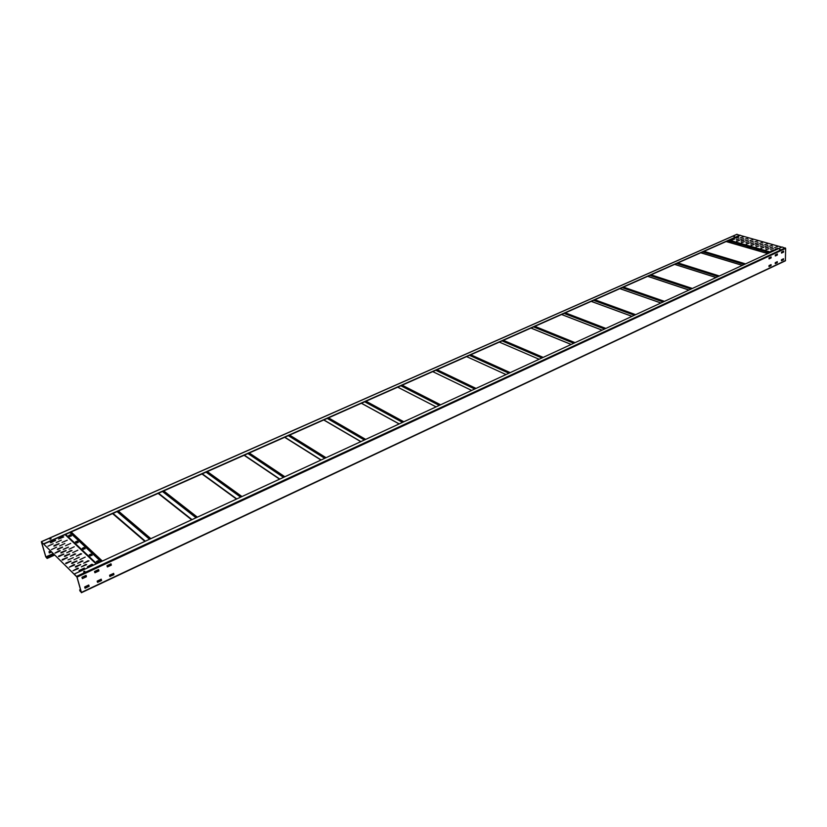 <?xml version="1.0" encoding="UTF-8"?>
<svg xmlns="http://www.w3.org/2000/svg" width="827" height="827" viewBox="0 0 827 827"><rect width="100%" height="100%" fill="white"/><g stroke="black" fill="none" stroke-linecap="round" stroke-linejoin="round"><path stroke-width="1.24" d="M109.981 576.543L109.619 575.22L113.661 573.4L113.909 574.693L109.857 576.419M80.539 589.754L79.785 590.106L80.054 591.067L81.253 592.256L76.911 576.967L74.296 574.021L77.056 577.112L785.65 248.41L785.371 260.836L81.439 592.587M775.292 255.843L777.122 254.995L777.173 254.054M781.505 252.948L783.324 252.101L783.376 251.17M769.027 258.758L770.878 257.9L770.919 256.959M107.262 566.815L111.19 564.975L110.973 563.797L111.345 565.12L107.396 566.96L106.972 565.74L110.994 563.787M94.805 572.604L98.795 570.754L98.558 569.565L98.94 570.899L94.95 572.76L94.516 571.54L98.578 569.565M82.369 578.621L86.256 576.584L86.132 575.427L86.401 576.739L82.369 578.621L81.987 577.277L86.029 575.396M781.443 260.608L783.252 259.761L783.303 258.841M775.25 263.524L777.07 262.666L777.122 261.745M768.996 266.459L770.847 265.591L770.888 264.671M109.846 576.388L113.764 574.548L113.537 573.38M97.462 582.208L101.421 580.347L101.194 579.179L101.576 580.492L97.596 582.363L97.162 581.133L101.214 579.169M85.078 588.255L84.705 586.922L88.727 585.03L89.161 586.25L85.078 588.255L88.944 586.209L88.716 585.04M79.785 590.106L81.397 592.411L77.056 577.112M775.292 254.985L777.359 253.982L777.328 255.047L775.333 255.977L775.292 254.985M781.515 252.101L783.562 251.098L783.531 252.163L781.515 253.083L781.515 252.101M769.027 257.9L771.126 256.928L771.074 257.962L769.069 258.892L769.027 257.9M781.453 259.771L783.5 258.758L783.458 259.823L781.453 260.743L781.453 259.771M775.25 262.676L777.308 261.663L777.277 262.728L775.261 263.658L775.25 262.676M769.007 265.612L771.095 264.63L771.043 265.653L769.017 266.594L769.007 265.612M783.303 259.451L781.443 260.319M777.122 262.355L775.25 263.234M770.888 265.281L768.996 266.17M113.744 574.145L109.743 576.026M101.401 579.944L97.359 581.846M88.934 585.805L84.84 587.728M783.303 259.296L781.453 260.164M777.122 262.2L775.25 263.079M770.888 265.126L768.996 266.015M113.692 573.948L109.691 575.83M101.349 579.748L97.307 581.65M88.871 585.609L84.778 587.542M80.488 589.558L79.63 589.961M74.296 574.021L782.125 246.994L785.65 248.41M84.499 571.839L83.703 571.891L83.972 571.323L84.767 571.271L84.499 571.839M780.368 249.578L779.572 249.527L780.368 249.578M84.881 571.467L83.63 571.839M780.44 249.527L779.592 249.537M43.717 544.125L41.391 541.995L45.743 556.778L47.118 558.452L46.829 557.212L46.974 558.132L45.878 556.912L41.526 541.995L43.717 544.125L740.062 235.364L781.804 247.149M51.574 552.022L49.32 552.953L48.979 551.785L50.561 551.02M62.314 547.205L61.425 547.484M49.413 552.984L51.439 551.888M46.694 557.078L53.569 553.987M46.829 557.212L53.703 554.121M736.785 234.413L740.062 235.364M43.635 543.835L740.062 235.126M50.685 539.101L49.93 539.163L50.685 539.101M734.386 236.501L733.632 236.46L734.386 236.501M51.067 538.77L49.878 539.121M734.469 236.46L733.642 236.481M748.6 247.811L747.019 247.294L749.52 247.397L748.6 247.811M729.859 241.722L731.399 242.218L728.742 242.032M738.945 244.347L740.516 244.854L737.829 244.658M766.939 252.431L768.572 252.969L765.802 252.742M757.48 249.702L759.103 250.23L756.354 250.012M76.797 576.864L41.567 542.016L76.859 576.832M71.525 535.948L70.409 534.759L68.703 535.596L70.471 534.976L71.525 535.948M75.412 541.902L77.2 541.292L78.296 542.295L77.221 541.127L75.433 541.923L76.508 542.915L78.224 542.067M96.366 561.595L97.503 562.649L99.24 561.75L98.103 560.706L96.366 561.595L98.165 560.923L99.333 562.009M89.233 554.896L91.053 554.255L92.19 555.31M82.286 548.363L83.382 549.376L85.098 548.508L84.003 547.495L82.286 548.363L84.065 547.712L85.181 548.746M56.184 542.543L61.322 540.155M59.678 545.913L64.837 543.515M63.224 549.335L68.465 547.133M66.76 552.767L72.042 550.555M81.356 566.857L86.721 564.583M77.655 563.28L83 561.026M73.996 559.745L79.227 557.264M47.976 546.192L53.155 543.794M51.45 549.604L56.639 547.174M59.441 550.875L54.964 553.046L59.379 550.658M58.479 556.509L63.793 554.286M72.993 570.744L77.996 568.749L78.265 568.19L77.48 568.242L72.993 570.744L78.358 568.428M69.323 567.136L74.296 565.161L74.575 564.603L73.789 564.655L69.323 567.136L74.668 564.841M65.653 563.549L71.008 561.285M70.357 556.24L75.66 554.018M62.046 560.013L67.38 557.77M58.521 539.059L63.72 536.919M62.035 542.419L67.225 540.248M65.54 545.779L70.688 543.38M69.096 549.19L74.265 546.761M87.404 566.733L92.758 564.459M83.672 563.156L89.006 560.892M79.971 559.61L85.202 557.129M76.311 556.106L81.604 553.883M50.354 542.688L55.585 540.527M53.827 546.058L59.068 543.887M57.321 549.459L62.594 547.278M60.847 552.901L66.139 550.689M79.03 570.599L84.323 568.056M75.319 566.991L80.695 564.717M71.649 563.414L77.004 561.161M68.041 559.889L73.345 557.636M72.683 552.622L77.872 550.193M64.413 556.375L69.726 554.152M71.184 550.379L66.791 552.777L71.246 550.596M85.832 564.396L81.397 566.877L85.894 564.624M82.121 560.84L77.686 563.301L82.183 561.068M54.964 553.046L60.154 550.596M59.286 556.468L63.71 554.049L58.779 555.971L58.5 556.519L59.286 556.468M66.46 563.507L70.915 561.047L65.953 563.011L65.684 563.569L66.46 563.507M74.792 553.832L70.388 556.251L74.854 554.049M62.852 559.972L67.297 557.532L62.356 559.476L62.077 560.024L62.852 559.972M62.873 536.744L58.541 539.07L62.935 536.961M91.869 564.272L87.445 566.753L91.931 564.49M88.127 560.706L83.703 563.177L88.189 560.933M80.736 553.697L76.342 556.116L80.798 553.914M51.14 542.636L55.512 540.3L50.654 542.171L50.375 542.698L51.14 542.636M54.613 546.016L58.986 543.659L54.127 545.541L53.838 546.068L54.613 546.016M58.117 549.417L62.501 547.04L57.621 548.942L57.342 549.479L58.117 549.417M61.653 552.86L66.057 550.462L61.157 552.374L60.878 552.912L61.653 552.86M76.146 566.95L80.591 564.469L75.629 566.443L75.35 567.012L76.146 566.95M72.466 563.373L76.911 560.913L71.959 562.877L71.68 563.435L72.466 563.373M65.219 556.333L69.633 553.914L64.723 555.837L64.444 556.385L65.219 556.333M68.703 535.596L69.757 536.578L71.463 535.731M89.264 554.917L90.381 555.951L92.107 555.072L90.991 554.038L89.264 554.917M731.399 242.218L729.859 241.887M740.496 245.009L738.945 244.513M768.562 253.124L766.939 252.607M759.103 250.23L757.48 249.878M749.727 247.676L747.029 247.314M739.069 238.817L736.299 239.737M743.897 240.161L741.085 241.102M748.683 241.556L745.902 242.487M753.542 242.942L750.751 243.872M773.328 248.555L770.526 249.32M768.345 247.128L765.502 248.09M763.352 245.733L760.551 246.673M743.215 236.967L740.423 237.897M748.011 238.321L745.241 239.065M752.828 239.685L750.027 240.626M757.687 241.06L754.917 241.815M777.421 246.673L774.63 247.614M772.459 245.247L769.637 246.198M767.508 243.841L764.686 244.792M758.462 244.316L755.64 245.268M762.577 242.445L759.765 243.396M734.624 239.055L731.854 239.975M739.431 240.399L736.619 241.339M744.238 241.773L741.416 242.725M749.076 243.159L746.254 244.11M773.772 250.23L770.919 251.191M768.759 248.793L765.916 249.754M763.786 247.366L760.954 248.327M758.855 245.96L756.054 246.725M738.78 237.204L735.978 238.135M743.556 238.558L740.754 239.499M748.363 239.923L745.551 240.864M753.201 241.298L750.389 242.249M777.907 248.317L775.064 249.278M772.863 246.911L770.061 247.852M767.921 245.485L765.099 246.436M762.98 244.079L760.158 245.03M753.945 244.554L751.112 245.505M758.07 242.683L755.258 243.634M741.116 240.915L743.949 240.037L741.116 241.091M765.544 247.904L768.397 247.004L765.544 248.079M743.173 236.987L740.361 237.856L743.173 236.987M752.797 239.706L749.975 240.585L752.797 239.706M772.428 245.257L769.586 246.157L772.428 245.257M767.466 243.862L764.634 244.751L767.466 243.862M755.671 245.071L758.514 244.182L755.671 245.247M762.546 242.466L759.713 243.355L762.546 242.466M736.65 241.153L739.483 240.275L736.65 241.329M741.457 242.528L744.29 241.649L741.457 242.704M746.285 243.913L749.128 243.024L746.285 244.089M770.96 250.994L773.824 250.095L770.96 251.181M765.957 249.568L768.821 248.658L765.957 249.744M760.985 248.141L763.848 247.242L760.985 248.317M738.738 237.225L735.927 238.093L738.738 237.225M743.514 238.579L740.692 239.458L743.514 238.579M748.321 239.944L745.499 240.822L748.321 239.944M753.17 241.319L750.337 242.197L753.17 241.319M777.876 248.338L775.013 249.237L777.876 248.338M767.89 245.495L765.037 246.394L767.89 245.495M762.949 244.099L760.106 244.988L762.949 244.099M751.154 245.309L753.997 244.42L751.154 245.485M758.039 242.704L755.206 243.593L758.039 242.704M785.536 260.536L81.397 592.411M80.229 591.398L80.912 591.078M80.808 590.705L80.054 591.067M785.299 247.893L76.653 576.336M78.286 542.357L76.839 543.008M53.207 553.625L45.878 556.912M46.043 557.233L53.476 553.894M55.223 553.108L60.226 550.854M63.483 549.397L68.455 547.164M47.149 558.339L54.592 554.989M54.437 554.834L47.108 558.142M41.484 541.726L737.074 234.289M727.998 240.709L769.689 252.742M437.059 369.71L476.032 388.411M466.614 356.602L506.01 374.569M96.149 563.931L65.106 534.645M65.405 534.511L96.459 563.787M96.511 563.766L65.457 534.49M65.612 534.418L96.666 563.694M101.059 561.657L69.881 532.526M70.14 532.412L101.328 561.533M101.814 561.316L70.615 532.206M71.143 531.968L102.362 561.057M144.911 541.406L112.565 513.598M112.844 513.474L145.19 541.271L112.854 513.464M112.999 513.402L145.345 541.199M149.553 539.256L117.093 511.593M117.362 511.468L149.821 539.132M150.318 538.904L117.837 511.262M118.364 511.024L150.855 538.656M191.657 519.801L158.153 493.388M158.402 493.274L191.905 519.687M158.505 493.223L192.019 519.635M196.051 517.774L162.443 491.476M162.712 491.362L196.319 517.65M196.826 517.413L163.198 491.145M163.725 490.918L197.364 517.164M236.512 499.084L201.964 473.954M202.181 473.861L236.739 498.97M202.253 473.83L236.801 498.939M240.678 497.151L206.037 472.155M206.295 472.041L240.946 497.027M241.453 496.789L206.802 471.814M207.319 471.586L241.991 496.551M279.588 479.174L244.099 455.274M244.296 455.191L279.795 479.081M244.327 455.17L279.815 479.071M283.537 477.355L247.966 453.558M248.224 453.444L283.806 477.231M284.323 476.993L248.741 453.217M249.258 452.989L284.85 476.745M320.99 460.05L284.653 437.287M321.072 460.008L284.736 437.256M284.829 437.214L321.165 459.967M324.742 458.313L288.334 435.664M288.592 435.55L325.001 458.199M325.528 457.951L289.109 435.312M289.626 435.085L326.055 457.713M360.82 441.649L323.729 419.971M360.851 441.628L323.76 419.951M323.843 419.92L360.934 441.597M364.376 440.005L327.223 418.421M327.471 418.307L364.635 439.881M365.172 439.633L327.999 418.069M328.505 417.842L365.689 439.395M399.152 423.941L361.378 403.266M361.451 403.245L399.214 423.91M402.532 422.37L364.707 401.798M364.955 401.684L402.79 422.256M403.328 422.008L365.493 401.446M365.999 401.219L403.845 421.77M397.725 387.16L436.098 406.863L397.704 387.16M439.292 405.395L400.868 385.764M401.116 385.651L439.54 405.271M440.088 405.023L401.653 385.413M402.16 385.186L440.595 404.785M471.669 390.427L432.759 371.623M474.729 389.021L435.777 370.279M436.025 370.176L474.977 388.907M475.535 388.649L436.563 369.927M770.94 252.163L729.238 240.161M728.783 240.357L770.485 252.369M769.916 252.638L728.225 240.605M469.488 355.331L508.915 373.225M509.163 373.111L469.736 355.228M470.284 354.979L509.721 372.853M510.218 372.626L470.77 354.762M499.332 342.099L539.142 359.259M502.072 340.889L541.912 357.977M542.161 357.864L502.309 340.776M502.868 340.538L542.719 357.605M543.205 357.378L503.354 340.321M530.965 328.071L571.147 344.466M571.209 344.445L531.027 328.05L571.219 344.435M533.57 326.913L573.783 343.257M574.031 343.143L533.818 326.81M534.366 326.562L574.589 342.885M575.075 342.657L534.852 326.355M561.574 314.498L602.077 330.18M602.128 330.159L561.616 314.487L602.139 330.149M564.055 313.402L604.589 329.022M604.826 328.908L564.293 313.299M564.851 313.051L605.395 328.65M605.871 328.422L565.327 312.833M591.191 301.369L631.983 316.359M591.253 301.338L632.045 316.338L591.222 301.359M593.559 300.315L634.371 315.263M634.619 315.149L593.796 300.211M594.355 299.963L635.177 314.891M635.653 314.663L594.83 299.756M619.878 288.644L660.918 302.992L619.899 288.633M622.142 287.641L663.192 301.948M663.43 301.834L622.38 287.538M622.938 287.289L663.998 301.576M664.474 301.359L623.403 287.083M647.675 276.321L688.922 290.06L647.686 276.321M649.836 275.37L691.093 289.057M691.331 288.943L650.063 275.267M650.632 275.009L691.899 288.685M692.364 288.468L651.097 274.812M674.625 264.371L716.048 277.521M676.682 263.462L718.115 276.569M718.353 276.466L676.91 263.358M677.478 263.11L718.921 276.197M719.376 275.991L677.933 262.903M700.758 252.783L742.326 265.384M702.723 251.915L744.3 264.475M744.538 264.361L702.95 251.811M703.519 251.563L745.096 264.102M745.561 263.885L703.973 251.356M726.127 241.536L767.807 253.61M81.408 592.721L785.371 260.836M54.654 555.051L47.118 558.452M736.909 234.289L41.381 541.675M660.969 302.971L619.94 288.623M688.974 290.029L647.737 276.301M716.099 277.5L674.677 264.351M742.377 265.364L700.81 252.762M767.859 253.589L726.168 241.515"/></g></svg>
